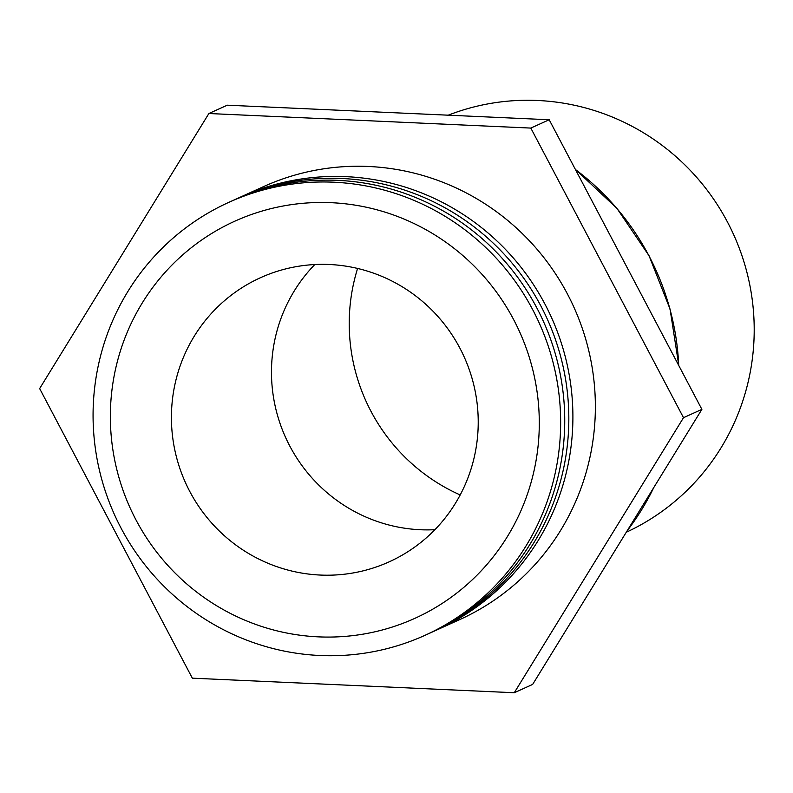 <?xml version="1.0" encoding="UTF-8"?>
<svg xmlns="http://www.w3.org/2000/svg" width="793" height="793" viewBox="0 0 793 793"><rect width="100%" height="100%" fill="white"/><g stroke="black" fill="none" stroke-linecap="round" stroke-linejoin="round"><path stroke-width="1.19" d="M513.656 319.629A218.025 213.733 -114.4 0 0 223.14 226.927A218.025 213.733 -114.4 0 0 135.99 519.921A218.025 213.733 -114.4 0 0 426.495 612.632A218.025 213.733 -114.4 0 0 513.656 319.629M532.708 309.686A237.672 232.983 -114.4 0 0 216.023 208.628A237.672 232.983 -114.4 0 0 121.012 528.019A237.672 232.983 -114.4 0 0 437.706 629.077A237.672 232.983 -114.4 0 0 532.708 309.686M426.971 634.42A237.672 232.983 -114.4 0 0 536.792 307.833A237.672 232.983 -114.4 0 0 230.842 201.442M431.055 632.566A237.672 232.983 -114.4 0 0 540.876 305.979A237.672 232.983 -114.4 0 0 234.926 199.588M435.139 630.722A237.672 232.983 -114.4 0 0 437.181 629.801A237.672 232.983 -114.4 0 0 544.96 304.135A237.672 232.983 -114.4 0 0 241.052 196.803A237.672 232.983 -114.4 0 0 239.01 197.735M437.181 629.801L459.643 619.63A237.672 232.983 -114.4 0 0 567.421 293.955A237.672 232.983 -114.4 0 0 263.514 186.623L241.052 196.803M626.272 532.252A226.848 222.367 -114.4 0 0 727.538 222.159A226.848 222.367 -114.4 0 0 448.233 115.183M357.593 268.45A184.878 181.23 -114.4 0 0 370.955 411.27A184.878 181.23 -114.4 0 0 460.188 494.941M314.801 264.535A155.953 152.88 -114.4 0 0 289.812 446.082A155.953 152.88 -114.4 0 0 434.901 529.694M189.755 491.412A155.953 152.88 -114.4 0 0 389.165 561.84A155.953 152.88 -114.4 0 0 459.89 348.147A155.953 152.88 -114.4 0 0 260.471 277.719A155.953 152.88 -114.4 0 0 189.755 491.412M208.886 113.518L227.264 105.191L549.192 119.753L701.884 409.366L532.648 684.409L514.27 692.735L192.342 678.174L39.65 388.57L208.886 113.518L530.814 128.079L683.507 417.693L514.27 692.735M701.884 409.366L683.507 417.693M549.192 119.753L530.814 128.079M678.719 365.434A255.197 250.162 -114.4 0 0 648.971 255.842A255.197 250.162 -114.4 0 0 575.421 169.494M627.094 530.913A255.197 250.162 -114.4 0 0 653.769 487.566M575.321 169.315L616.964 208.41L649.08 255.802L670.055 309.101L678.828 365.632M654.007 487.18L626.966 531.122"/></g></svg>
